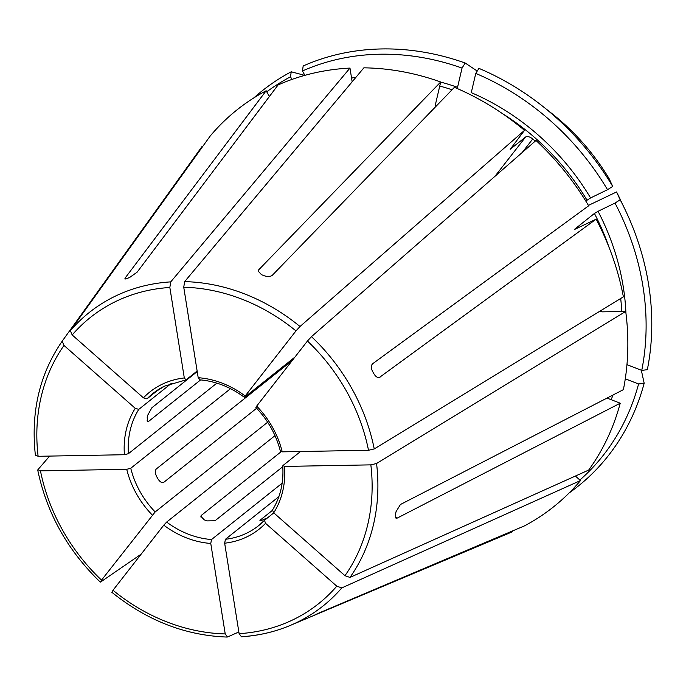 <?xml version="1.0" encoding="UTF-8"?>
<svg xmlns="http://www.w3.org/2000/svg" width="686" height="686" viewBox="0 0 686 686"><rect width="100%" height="100%" fill="white"/><g stroke="black" fill="none" stroke-linecap="round" stroke-linejoin="round"><path stroke-width="1.03" d="M267.66 422.216L155.173 511.945L101.519 580.124L100.679 581.968L141.144 554.168M152.301 515.04A87.697 75.254 51.4 0 1 126.73 469.301L40.457 470.87L37.919 469.67L49.641 456.087M37.773 470.124L37.919 469.67M126.73 469.301L130.76 468.264L230.522 388.67M435.91 106.784L435.31 105.052L440.695 81.986A253.871 217.839 -128.6 0 0 363.872 67.828L184.645 281.62L183.745 287.228L198.203 377.703L199.909 379.641M304.884 75.34L302.449 70.975A249.532 214.109 -128.6 0 1 462.038 68.077L457.545 87.311A227.718 195.39 -128.6 0 0 440.669 82.088M462.038 68.077L465.202 63.026A253.048 217.128 -128.6 0 0 303.186 65.967L302.449 70.975M465.202 63.026A932433.298 268458.04 -68.7 0 1 477.242 71.07M282.152 483.193L211.528 539.539L210.765 543.449L225.222 633.924L227.512 636.985L238.848 631.969M210.765 543.449A87.697 75.254 51.4 0 1 163.774 525.167L112.993 590.252L112.152 592.095M163.774 525.167L166.655 522.072L274.992 435.644M269.384 96.529L266.151 90.758A253.871 217.839 -128.6 0 0 210.182 136.06L70.366 330.686L72.184 334.974L143.417 397.837L146.958 398.883A84.627 72.613 51.4 0 1 152.944 393.438A84.627 72.613 51.4 0 1 164.323 386.218M266.751 91.821A249.532 214.109 -128.6 0 1 290.495 76.789L291.97 79.422M290.495 76.789L291.233 71.781A253.048 217.128 -128.6 0 0 253.88 97.866M291.233 71.781A932433.384 470204.062 -115.9 0 1 304.747 75.374M273.774 512.871L264.479 520.297L265.542 523.315L336.783 586.178L341.791 587.919L580.493 480.56L575.383 476.05M265.542 523.315A87.697 75.254 51.4 0 1 247.063 536.769A87.697 75.254 51.4 0 1 224.656 543.201L225.428 539.282L278.876 496.647M313.099 615.788L315.792 614.51A193.538 166.072 51.4 0 0 316.983 613.936A193.538 166.072 51.4 0 0 318.175 613.353L524.524 525.862A253.871 217.839 -128.6 0 0 580.493 480.56M282.769 465.897L283.009 465.494L284.561 466.429A87.697 75.254 51.4 0 1 273.723 512.828L344.964 575.691L349.963 577.432L588.674 470.073A253.871 217.839 -128.6 0 0 620.221 403.214L397.263 518.067L396.002 518.204L395.419 514.363A193.538 166.072 51.4 0 0 396.054 511.645L400.427 504.502L623.385 389.657A253.871 217.839 -128.6 0 0 625.718 311.427L602.076 311.856L600.533 310.921L600.293 311.35M284.561 466.429L370.843 464.859L376.563 463.504L625.718 311.427M273.723 512.828L272.488 510.015C280.403 497.153 283.824 482.447 282.743 465.905M256.264 407.227L256.667 406.112A87.697 75.254 51.4 0 1 282.229 451.851L368.511 450.282L374.239 448.936L623.385 296.858A253.871 217.839 -128.6 0 0 596.134 219.16L574.388 229.544M256.667 406.112L307.448 341.028L311.478 336.637L535.989 140.467A253.871 217.839 -128.6 0 1 588.665 205.791L372.601 363.777C370.963 365.501 370.946 368.03 372.558 371.366A193.538 166.072 51.4 0 1 374.059 374.041C376.014 377.103 378.02 378.132 380.07 377.146L379.701 377.36M282.229 451.851L280.677 450.916M224.656 543.201L239.122 633.667L241.412 636.728A187.612 160.987 -128.6 0 0 290.255 625.435L509.252 533.116A253.871 217.839 -128.6 0 0 512.579 531.676L512.228 531.05M198.203 377.703A87.697 75.254 51.4 0 1 245.194 395.985L295.975 330.901L300.005 326.51L524.516 130.349A253.871 217.839 -128.6 0 0 454.424 87.328L272.325 275.283C270.378 276.732 267.677 276.887 264.213 275.746A193.538 166.072 51.4 0 0 261.469 274.683L258.073 270.919L258.596 269.941L258.142 271.853M245.194 395.985L244.405 397.297M579.884 480.02A249.532 214.109 -128.6 0 0 638.58 383.971L625.289 378.792M607.033 398.086L620.221 403.214M569.097 492.985A253.048 217.128 -128.6 0 0 644.171 383.242A932433.392 396510.907 13.1 0 0 641.324 370.243M638.58 383.971L644.171 383.242M143.417 397.837A87.697 75.254 51.4 0 1 161.896 384.383A87.697 75.254 51.4 0 1 184.302 377.952L186.009 379.89L164.477 386.167L152.944 393.438M625.932 313.142A227.718 195.39 -128.6 0 0 598.046 211.305L614.999 203.065A249.532 214.109 -128.6 0 1 641.744 370.406L626.961 364.652M598.046 211.305L594.419 213.457L574.654 229.227A224.639 192.749 -128.6 0 1 574.791 229.484M601.159 310.424L600.533 310.921A224.639 192.749 -128.6 0 1 600.627 311.658M641.744 370.406L647.335 369.677A253.048 217.128 -128.6 0 0 625.332 210.096A253.048 217.128 -128.6 0 0 620.178 199.78A932433.289 90547.018 -29.2 0 0 616.56 191.96L588.434 205.406M614.999 203.065L620.178 199.78M202.001 146.547A253.871 217.839 -128.6 0 0 201.452 147.31L135.811 238.685L202.001 146.547L202.404 146.898M590.577 197.937L607.53 189.696A249.532 214.109 -128.6 0 0 475.767 73.419L471.273 92.653A227.718 195.39 -128.6 0 1 590.577 197.937L585.775 201.032M475.767 73.419L478.939 68.368A253.048 217.128 -128.6 0 1 542.189 105.884A253.048 217.128 -128.6 0 1 612.709 186.421A932433.289 90547.018 -29.2 0 0 609.091 178.592A208.818 179.175 -128.6 0 0 551.587 113.293L542.189 105.884M607.53 189.696L612.709 186.421M216.853 383.14L128.428 453.686L124.406 454.724A87.697 75.254 51.4 0 1 135.236 408.316L64.004 345.452L62.186 341.174L135.811 238.685M124.406 454.724L38.124 456.293L35.586 455.092M135.236 408.316L138.778 409.37L171.517 383.251M265.293 518.719A84.627 72.613 51.4 0 1 264.101 519.311A84.627 72.613 51.4 0 1 262.901 519.885C260.148 521.008 259.325 521.034 260.431 519.945L259.925 520.657M282.795 466.686L215.01 520.768L206.975 520.897A84.627 72.613 51.4 0 1 204.231 519.834L200.801 516.198L201.272 515.426L281.089 451.748M534.343 141.908L535.063 140.99A224.639 192.749 -128.6 0 0 532.765 138.966L522.166 152.541M256.633 408.247L163.774 482.327C162.025 483.167 160.121 482.087 158.054 479.085A84.627 72.613 51.4 0 1 156.562 476.41C155.053 473.023 154.967 470.545 156.305 468.967L292.253 360.502M300.519 451.517L283.009 465.494M200.629 379.898L148.691 421.333L147.687 421.573L147.181 417.765A84.627 72.613 51.4 0 1 147.816 415.056L151.855 407.776L197.225 371.58M266.151 90.758L125.186 277.959L124.843 278.953L127.845 278.233A193.538 166.072 51.4 0 1 129.037 277.641A193.538 166.072 51.4 0 1 130.237 277.067L137.14 272.153L278.104 84.944A253.871 217.839 -128.6 0 1 349.971 68.086L352.158 81.797M524.516 130.349L510.195 149.291L525.639 136.968C527.448 136.051 529.824 136.711 532.765 138.966M313.828 615.496L512.579 531.676M379.384 377.48L596.134 219.16M440.695 81.986L258.596 269.941M184.302 377.952L169.845 287.477L170.745 281.877L349.971 68.086M264.35 520.425A84.627 72.613 51.4 0 1 258.493 525.742L264.479 520.297M294.877 357.14L244.782 397.1M197.139 371.015L186.009 379.89M272.376 510.41L260.431 519.945L260.826 520.657M159.538 388.842L146.958 398.883M40.457 470.87A183.042 157.06 -128.6 0 0 101.519 580.124M155.173 511.945A84.627 72.613 51.4 0 1 130.76 468.264M435.661 106.69A224.639 192.749 -128.6 0 0 435.207 106.536M355.914 77.321A227.718 195.39 -128.6 0 0 351.566 78.084M452.057 89.772A224.639 192.749 -128.6 0 0 439.743 86.05M112.993 590.252A183.042 157.06 -128.6 0 0 225.222 633.924M211.528 539.539A84.627 72.613 51.4 0 1 166.655 522.072M241.095 636.805C258.408 635.725 274.794 631.935 290.255 625.435A187.612 160.987 -128.6 0 0 297.175 622.296A187.612 160.987 -128.6 0 0 341.791 587.919M239.122 633.667A183.042 157.06 -128.6 0 0 293.359 619.604A183.042 157.06 -128.6 0 0 336.783 586.178M258.493 525.742A84.627 72.613 51.4 0 1 246.806 533.108A84.627 72.613 51.4 0 1 225.428 539.282M344.964 575.691A183.042 157.06 -128.6 0 0 370.843 464.859M349.963 577.432A187.612 160.987 -128.6 0 0 376.563 463.504M368.511 450.282A183.042 157.06 -128.6 0 0 307.448 341.028M374.239 448.936A187.612 160.987 -128.6 0 0 311.478 336.637M295.975 330.901A183.042 157.06 -128.6 0 0 183.745 287.228M300.005 326.51A187.612 160.987 -128.6 0 0 184.645 281.62M611.132 399.681A227.718 195.39 -128.6 0 0 613.018 394.999M607.642 398.326A224.639 192.749 -128.6 0 0 607.933 397.623M170.745 281.877A187.612 160.987 -128.6 0 0 114.982 296.309A187.612 160.987 -128.6 0 0 70.366 330.686M169.845 287.477A183.042 157.06 -128.6 0 0 115.608 301.548A183.042 157.06 -128.6 0 0 72.184 334.974M621.773 311.495A224.639 192.749 -128.6 0 0 620.693 298.496M608.988 247.2A224.639 192.749 -128.6 0 0 594.419 213.457M620.195 199.283A208.818 179.175 -128.6 0 0 616.56 191.96L625.332 210.096M586.95 200.089A224.639 192.749 -128.6 0 0 502.384 113.576M64.004 345.452A183.042 157.06 -128.6 0 0 38.124 456.293M128.428 453.686A84.627 72.613 51.4 0 1 138.778 409.37M147.113 420.715L148.691 421.333M125.186 277.959L125.787 279.039M200.895 517.038L201.272 515.426M397.263 518.067L395.316 517.304M525.639 136.968L494.889 176.379M100.31 582.105C67.631 550.558 46.777 513.231 37.747 470.133M111.792 592.232C147.018 620.616 185.46 635.562 227.126 637.062M280.42 451.371C276.226 434.813 268.037 420.166 255.861 407.433M244.388 397.314C230.393 386.955 215.413 381.116 199.446 379.804M62.186 341.182C39.539 374.059 30.621 412.175 35.415 455.53M609.091 178.592C593.802 153.287 574.636 131.523 551.587 113.293"/></g></svg>
